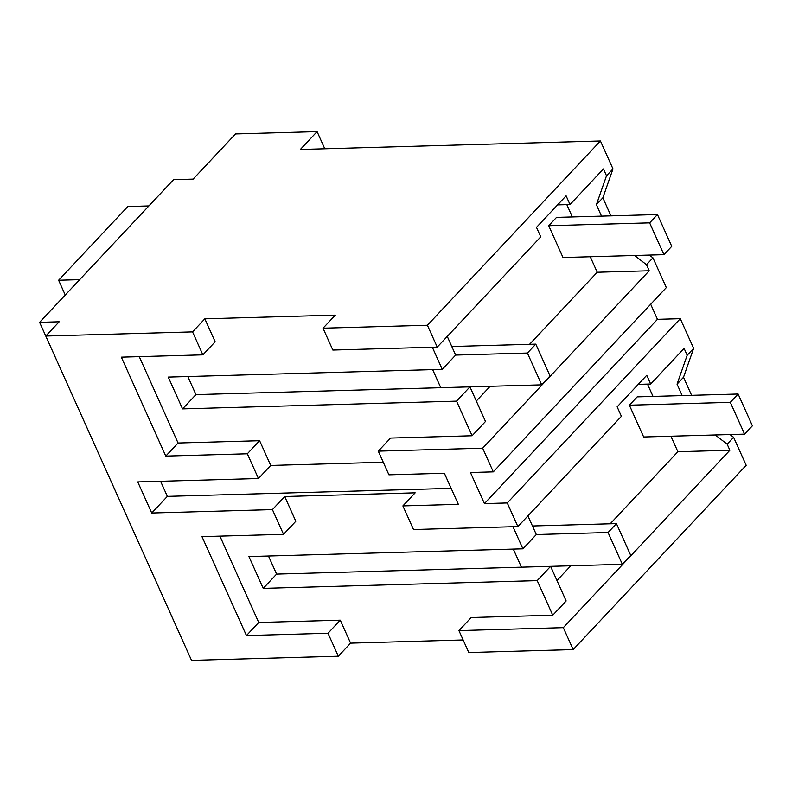<?xml version="1.0" encoding="UTF-8"?>
<svg xmlns="http://www.w3.org/2000/svg" width="792" height="792" viewBox="0 0 792 792"><rect width="100%" height="100%" fill="white"/><g stroke="black" fill="none" stroke-linecap="round" stroke-linejoin="round"><path stroke-width="1.19" d="M573.161 649.579L468.785 652.529L458.934 630.61L563.31 627.66L573.161 649.579L746.183 465.3L733.6 437.303L727.155 444.173L729.877 450.262L677.883 451.727L610.226 523.779M563.31 627.66L729.877 450.262M733.6 437.303L730.056 434.551M727.155 444.173L715.295 434.966M647.49 384.1L653.024 396.426M670.903 436.224L677.883 451.727M691.614 395.327L683.506 377.279L693.634 348.371L680.288 318.681L507.266 502.96L517.879 526.581L621.403 416.325L617.136 406.84L646.747 375.299L650.668 384.011L684.1 348.411L687.179 355.252L677.051 384.16L682.189 395.594M458.934 630.61L471.21 617.532L552.757 615.226L537.204 580.615L263.211 588.367L276.606 574.101L268.478 556.024M570.794 565.775L556.964 580.516M276.606 574.101L521.433 567.181L513.305 549.094L521.433 567.181L550.598 566.349L566.151 600.96L552.757 615.226M463.132 639.956L350.589 643.144L340.273 620.176L258.727 622.482L219.919 536.135M338.313 656.221L327.997 633.253L246.451 635.56L201.99 536.639L283.536 534.333L272.418 509.603L151.727 513.018L137.758 481.932L258.449 478.517L247.332 453.786L165.785 456.093L121.334 357.162L202.871 354.856L192.555 331.897L45.778 336.046L191.535 660.379L338.313 656.221L350.589 643.144M185.368 646.658L169.478 611.335M650.678 304.247L657.459 319.325L484.437 503.603L470.458 472.517L493.297 471.864L482.655 448.183L649.212 270.785L597.217 272.26L529.571 344.302M680.288 318.681L657.459 319.325M324.789 148.767L317.087 131.62L300.346 149.46L600.425 140.966L427.403 325.245L323.027 328.205L335.303 315.127L204.831 318.82L192.555 331.897M610.959 215.86L602.851 197.812L612.978 168.894L600.425 140.966M493.297 471.864L666.319 287.585L652.945 257.826L649.391 255.073M683.506 377.279L677.051 384.16M693.634 348.371L687.179 355.252M650.668 384.011L638.233 384.368M263.211 588.367L248.926 556.568L522.908 548.816L512.978 526.72M283.536 534.333L295.812 521.255L284.704 496.525L415.166 492.832L402.89 505.91L458.34 504.346L444.362 473.25L388.922 474.824L378.279 451.143L482.655 448.183M550.598 566.349L537.204 580.615M327.997 633.253L340.273 620.176M45.778 336.046L59.172 321.78L39.6 322.334L173.557 179.665L193.119 179.111L235.541 133.937L317.087 131.62M507.266 502.96L484.437 503.603M427.403 325.245L437.224 347.104L540.748 236.848L536.481 227.363L566.092 195.822L570.012 204.544L603.445 168.934L606.514 175.775L612.978 168.894M602.851 197.812L596.386 204.683L606.514 175.775M596.386 204.683L601.524 216.127M652.945 257.826L646.49 264.706L634.62 255.489M646.49 264.706L649.212 270.785M517.879 526.581L413.503 529.531L402.89 505.91M522.908 548.816L536.313 534.551L527.918 515.889M151.727 513.018L167.359 496.376L451.143 488.347M272.418 509.603L284.704 496.525M246.451 635.56L258.727 622.482M160.578 481.279L167.359 496.376M383.269 462.251L270.725 465.439L259.608 440.708L247.332 453.786M258.449 478.517L270.725 465.439M165.785 456.093L178.071 443.015L259.608 440.708M178.071 443.015L139.263 356.657M202.871 354.856L215.157 341.778L204.831 318.82M137.739 540.669L119.463 500.039M57.064 361.192L39.6 322.334M88.823 431.858L105.504 468.953M447.262 336.412L455.647 355.083L442.253 369.349L168.26 377.101L182.556 408.89L456.538 401.138L472.101 435.758L390.555 438.065L378.279 451.143M442.253 369.349L432.323 347.243M437.224 347.104L332.848 350.054L323.027 328.205M570.012 204.544L557.578 204.89M566.824 204.633L572.359 216.949M590.248 256.747L597.217 272.26M490.139 386.308L476.309 401.039M182.556 408.89L195.951 394.624L440.778 387.704L432.65 369.617L440.778 387.704L469.943 386.872L485.496 421.483L472.101 435.758M469.943 386.872L456.538 401.138M187.823 376.547L195.951 394.624M65.251 295.01L58.618 280.239L127.819 206.534L148.886 205.93M58.618 280.239L79.675 279.645M521.433 567.181L622.354 564.32L630.729 555.4L616.433 523.611L532.452 525.987M536.313 534.551L608.068 532.521L622.354 564.32M608.068 532.521L616.433 523.611M440.778 387.704L541.698 384.843L550.064 375.933L535.778 344.134L451.796 346.51M455.647 355.083L527.403 353.044L541.698 384.843M527.403 353.044L535.778 344.134M629.373 405.197L643.668 436.986L744.589 434.135L730.293 402.336L629.373 405.197L637.194 396.871L738.114 394.02L730.293 402.336M744.589 434.135L752.4 425.809L738.114 394.02M548.717 225.72L563.003 257.519L663.924 254.658L649.638 222.859L548.717 225.72L556.529 217.394L657.449 214.543L649.638 222.859M663.924 254.658L671.745 246.342L657.449 214.543"/></g></svg>
